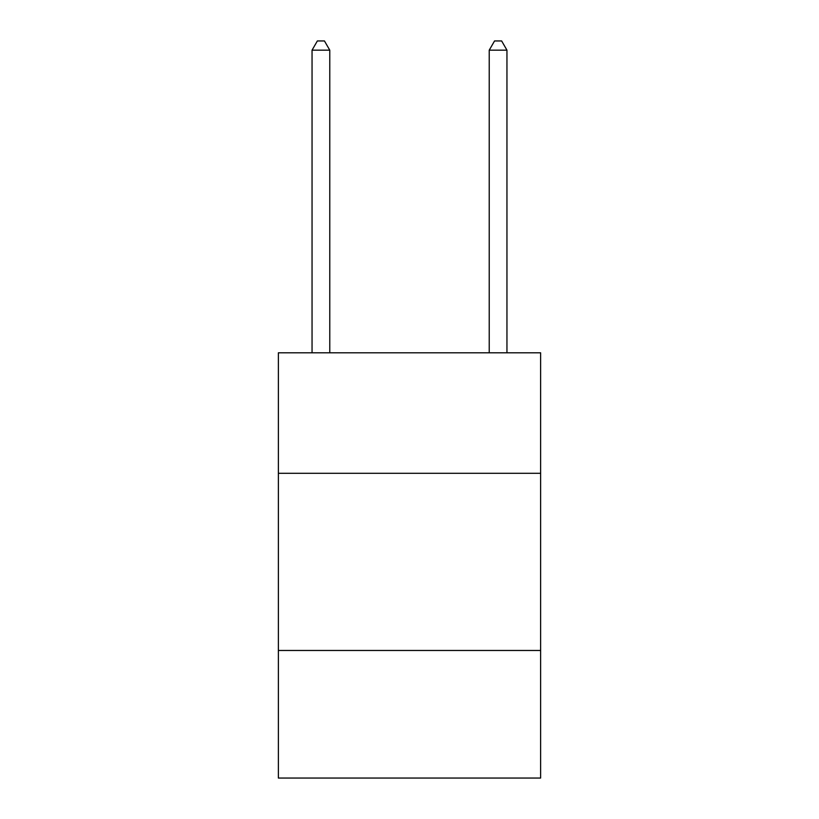 <?xml version="1.0" encoding="UTF-8"?>
<svg xmlns="http://www.w3.org/2000/svg" width="819" height="819" viewBox="0 0 819 819"><rect width="100%" height="100%" fill="white"/><g stroke="black" fill="none" stroke-linecap="round" stroke-linejoin="round"><path stroke-width="1.23" d="M540.622 473.29L540.622 352.805L278.378 352.805L278.378 473.29L540.622 473.29L540.622 778.05L278.378 778.05L278.378 473.29M540.622 650.47L278.378 650.47M329.77 352.805L329.77 50.164L312.049 50.164L312.049 352.805M312.049 50.164L317.362 40.95L324.447 40.95L329.77 50.164M506.951 352.805L506.951 50.164L489.23 50.164L489.23 352.805M489.23 50.164L494.553 40.95L501.637 40.95L506.951 50.164"/></g></svg>
